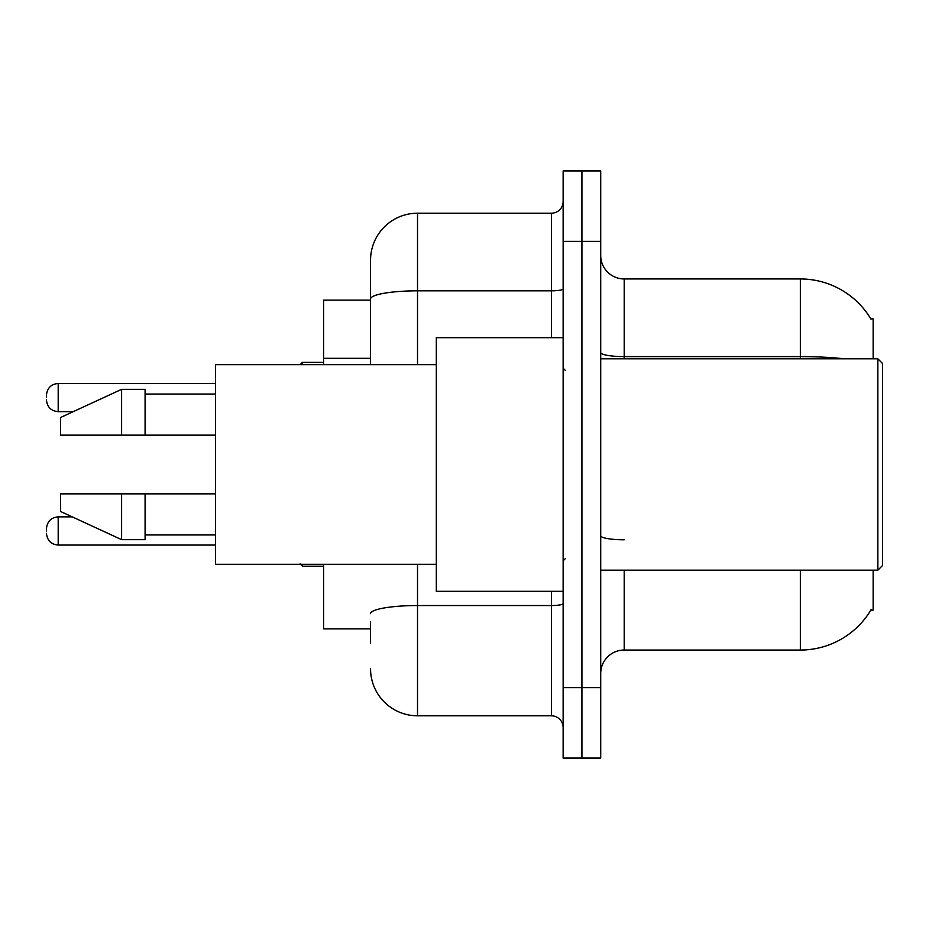 <?xml version="1.0" encoding="UTF-8"?>
<svg xmlns="http://www.w3.org/2000/svg" width="929" height="929" viewBox="0 0 929 929"><rect width="100%" height="100%" fill="white"/><g stroke="black" fill="none" stroke-linecap="round" stroke-linejoin="round"><path stroke-width="1.39" d="M873.155 570.185L873.155 610.109L870.845 610.109L871.263 609.412A82.205 82.205 0 0 1 800.345 650.045L624.207 650.045A23.48 23.48 0 0 0 600.715 673.525M873.155 358.815L873.155 318.891L870.845 318.891A82.205 82.205 0 0 0 800.345 278.955L624.207 278.955A23.48 23.48 0 0 1 600.715 255.475A23.48 23.48 0 0 0 624.207 278.955L624.207 358.815M370.555 344.229L370.555 286.004L370.555 300.102L323.582 300.102L323.582 364.679M370.555 628.898L323.582 628.898L323.582 564.321M581.926 687.611L581.926 758.076L600.715 758.076L600.715 687.611L581.926 687.611L581.926 758.076L563.137 758.076L563.137 687.611L581.926 687.611L581.926 241.389L581.926 687.611M563.137 687.611L563.137 170.924L581.926 170.924L581.926 241.389L581.926 170.924L600.715 170.924L600.715 687.611M844.391 358.815A82.205 14.272 180 0 0 800.345 356.597L800.345 278.955A82.205 82.205 0 0 1 871.019 319.181A82.205 82.205 0 0 0 800.345 278.955A82.205 82.205 0 0 1 870.845 318.891M370.555 642.996L370.555 621.861M417.527 564.321L417.527 715.794L551.396 715.794L551.396 591.32M370.555 364.679L370.555 260.166A46.973 46.973 0 0 1 417.527 213.205L551.396 213.205A11.74 11.74 0 0 0 563.137 201.454M370.555 260.166L370.555 286.004M563.137 727.546A11.74 11.74 0 0 0 551.396 715.794M417.527 715.794A46.973 46.973 0 0 1 370.555 668.834M46.45 530.97L46.45 528.613L46.45 530.97M46.45 397.566L46.45 395.22L46.45 397.566M877.859 358.815L882.55 363.506L882.55 565.494L877.859 570.185L877.859 358.815L600.715 358.815M563.137 337.68L436.316 337.68L436.316 591.32L563.137 591.32M436.316 364.679L215.551 364.679L215.551 564.321L436.316 564.321M121.606 435.144L60.536 435.144L60.536 417.527L121.606 389.344L121.606 435.144L215.551 435.144M121.606 389.344L145.087 389.344L145.087 435.144M215.551 493.856L145.087 493.856L145.087 539.656L121.606 539.656L121.606 493.856L60.536 493.856L60.536 511.473L121.606 539.656M60.536 493.856L76.085 493.856M145.087 493.856L121.606 493.856M370.555 358.327L323.582 358.327M624.207 570.185L624.207 650.045M800.345 650.045L800.345 570.185M800.345 358.815L800.345 356.597L624.207 356.597A23.48 4.076 0 0 1 600.715 352.509M600.715 241.389L563.137 241.389M624.207 539.784A23.48 4.076 -0 0 1 600.715 535.708M563.137 603.502A11.74 2.044 0 0 1 551.396 605.545L417.527 605.545A46.973 8.152 180 0 0 370.555 613.697M417.527 213.205L417.527 290.835L551.396 290.835L551.396 213.205M370.555 298.987A46.973 8.152 180 0 1 417.527 290.835L417.527 364.679M551.396 337.68L551.396 290.835A11.74 2.044 0 0 0 563.137 288.791M46.45 528.613C47.216 521.424 51.13 517.499 58.19 516.872L58.19 545.056L215.551 545.056M302.448 564.321L302.448 566.191L323.582 566.191M215.551 383.468L58.19 383.468L58.19 411.652C51.13 411.024 47.216 407.111 46.45 399.911M323.582 362.333L302.448 362.333L302.448 364.679M58.19 516.872L72.241 516.872M58.19 545.056C51.13 544.429 47.216 540.515 46.45 533.316M302.448 566.191L300.102 563.845M58.19 411.652L73.263 411.652M58.19 383.468C51.13 384.107 47.216 388.02 46.45 395.22M302.448 362.333L300.102 364.679M600.715 570.185L877.859 570.185M565.494 370.555L563.137 368.209M145.087 394.047L215.551 394.047M145.087 534.953L215.551 534.953M565.494 558.445L563.137 560.791"/></g></svg>
